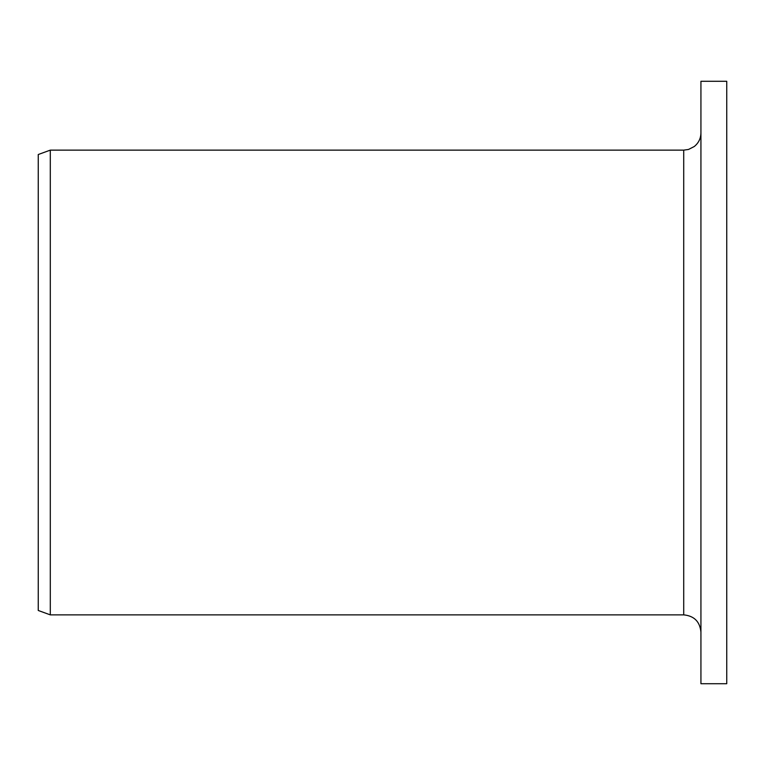<?xml version="1.0" encoding="UTF-8"?>
<svg xmlns="http://www.w3.org/2000/svg" width="765" height="765" viewBox="0 0 765 765"><rect width="100%" height="100%" fill="white"/><g stroke="black" fill="none" stroke-linecap="round" stroke-linejoin="round"><path stroke-width="1.15" d="M700.931 683.719L700.931 81.281L726.75 81.281L726.75 683.719L700.931 683.719M683.719 150.131L683.719 614.869L50.299 614.869L50.299 150.131L683.719 150.131L688.519 149.452L694.266 146.517C698.588 143.017 700.807 138.475 700.931 132.919M50.299 614.869L38.25 610.48L38.25 154.52L50.299 150.131M683.719 614.869C694.171 615.892 699.908 621.629 700.931 632.081"/></g></svg>
